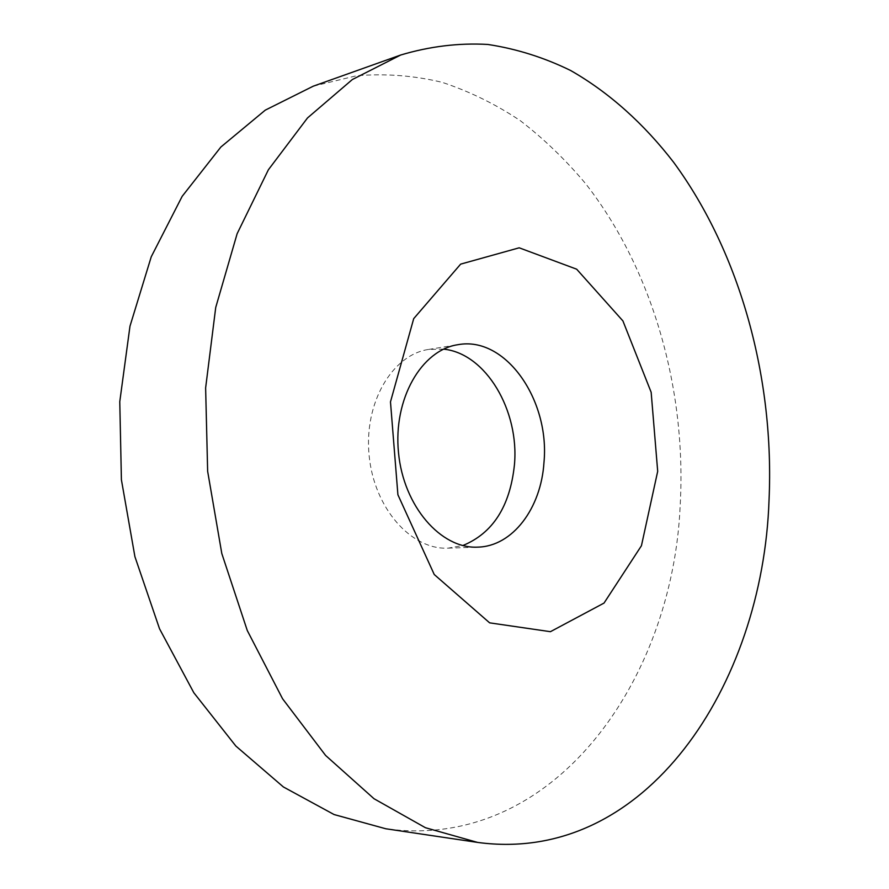 <?xml version="1.0" encoding="UTF-8"?>
<svg xmlns="http://www.w3.org/2000/svg" width="889" height="889" viewBox="0 0 889 889"><rect width="100%" height="100%" fill="white"/><g stroke="black" fill="none" stroke-linecap="round" stroke-linejoin="round"><path stroke-width="0.67" stroke-dasharray="4.45 3.33" d="M443.6 349.144L428.62 349.433C392.227 354.678 363.779 402.995 369.135 455.557C374.047 508.164 411.318 550.058 448.023 548.157L462.791 545.546M313.239 86.189L356.567 75.743C385.648 73.387 414.174 75.587 442.155 82.333C469.559 91.411 495.584 104.169 520.232 120.626C543.935 138.884 565.737 159.92 585.662 183.712C652.959 269.989 686.552 389.771 680.207 505.03C672.862 681.163 553.08 851.84 385.77 828.759M448.023 548.157L477.704 547.135M428.62 349.433L457.924 344.699"/><path stroke-width="1.33" d="M543.968 462.536C541.101 508.164 512.709 546.413 477.704 547.135C440.955 549.058 403.517 506.33 398.505 452.69C393.049 399.094 421.497 349.922 457.924 344.699C505.574 335.686 550.069 400.139 543.968 462.536M657.693 471.326L651.159 392.271L622.911 320.918L576.661 269.189L519.187 247.809L460.646 264.133L413.707 318.64L390.482 401.872L397.905 494.773L434.243 574.516L489.628 622.845L550.424 631.69L604.031 603.075L641.436 545.735L657.693 471.326M462.791 545.546C492.795 533.278 510.008 506.419 514.42 464.991C519.554 410.751 485.95 353.366 443.6 349.144M769.029 500.263C774.552 379.436 740.815 253.865 673.64 162.309C644.136 124.049 609.421 92.623 570.582 70.475C544.024 57.474 516.431 48.806 487.805 44.45C458.813 42.805 429.776 46.339 400.695 55.018L352.344 79.532L307.516 117.937L268.389 169.766L237.141 233.696L215.727 307.461L205.626 387.937L207.648 471.326L221.805 553.536L247.286 630.534L282.569 698.765L325.596 755.439L374.013 798.722L425.431 827.715L477.604 842.416C646.081 865.175 762.84 684.552 769.029 500.263M477.604 842.416L385.77 828.759L334.075 814.546L283.38 786.954L235.863 746.06L193.835 692.753L159.531 628.767L134.917 556.681L121.404 479.76L119.771 401.672L129.983 326.185L151.252 256.765L182.167 196.336L220.872 147.018L265.278 110.136L313.239 86.189L400.695 55.018"/></g></svg>
